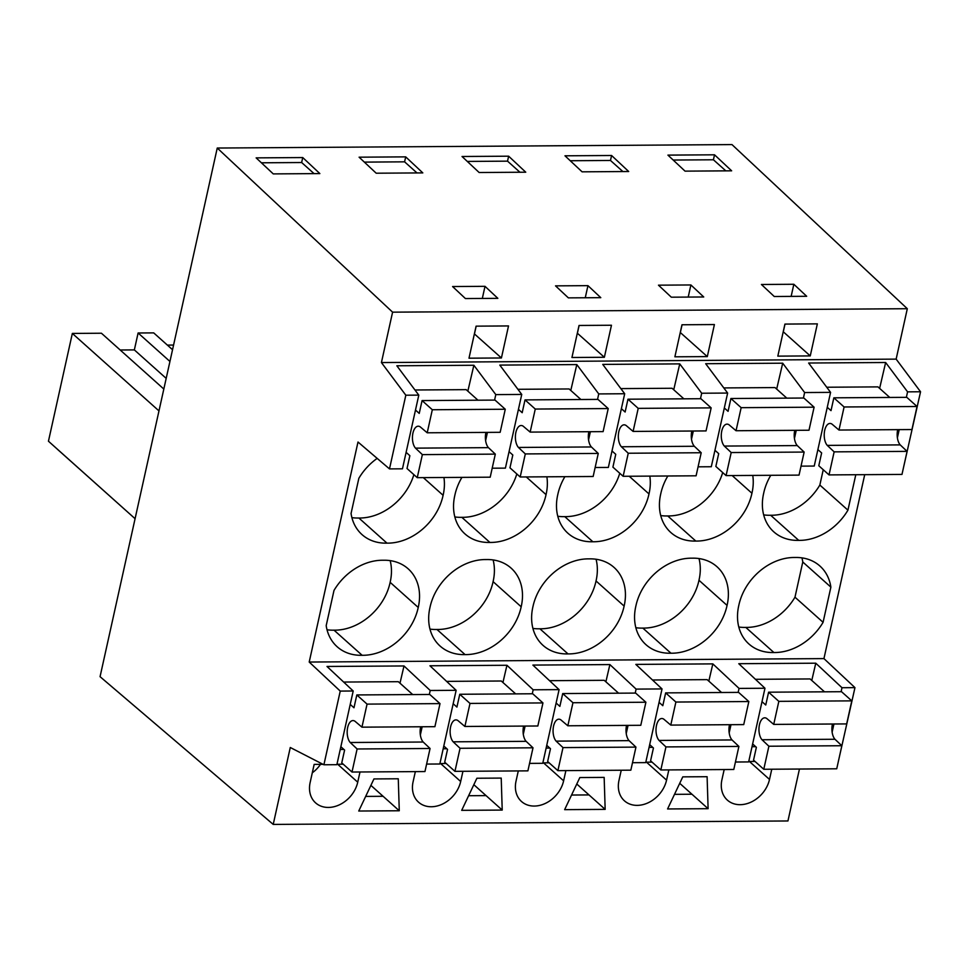 <?xml version="1.0" encoding="UTF-8"?>
<svg xmlns="http://www.w3.org/2000/svg" width="969" height="969" viewBox="0 0 969 969"><rect width="100%" height="100%" fill="white"/><g stroke="black" fill="none" stroke-linecap="round" stroke-linejoin="round"><path stroke-width="1.45" d="M273.222 824.413L100.061 676.677L217.25 148.039L392.59 312.163L381.423 362.563L405.829 395.207L418.802 395.122L402.462 468.814L389.49 468.899L357.997 442.021L309.208 662.045L340.24 691.091L323.9 764.771L290.276 747.499L273.222 824.413L787.942 820.961L799.449 769.047M405.829 395.207L389.49 468.899M418.802 395.122L396.854 365.785L473.865 365.265L495.801 394.613L521.746 394.431L505.406 468.124L492.204 468.209M381.423 362.563L896.143 359.124L920.55 391.767L907.578 391.851L885.642 362.503L808.63 363.024L830.578 392.372L804.633 392.542L782.698 363.193L705.686 363.714L727.634 393.051L714.662 393.148L701.689 393.232L679.754 363.884L602.742 364.405L624.69 393.741L598.745 393.923L576.809 364.574L499.798 365.095L521.746 394.431M801.036 466.137L814.239 466.053L830.578 392.372M698.092 466.828L711.294 466.743L727.634 393.051M595.148 467.518L608.35 467.433L624.69 393.741M903.98 465.447L920.55 391.767M392.59 312.163L907.311 308.711L896.143 359.124M794.035 356.023L777.828 356.132L784.926 324.082L817.351 323.864L810.254 355.914L794.035 356.023M595.257 325.354L611.463 325.245L604.365 357.282L571.94 357.5L579.038 325.463L595.257 325.354M674.884 356.81L681.982 324.772L714.407 324.554L707.309 356.604L674.884 356.81M485.203 358.082L468.996 358.191L476.094 326.153L508.519 325.935L501.421 357.973L485.203 358.082M473.865 365.265L467.845 391.149M495.801 394.613L494.59 400.1M487.431 432.392L485.614 440.568M907.311 308.711L731.97 144.587L217.25 148.039M319.855 173.584L302.74 157.559L256.143 157.874L273.258 173.899L319.855 173.584M452.584 286.545L485.009 286.327L497.848 298.343L465.423 298.561L452.584 286.545M690.897 284.959L703.736 296.974L671.311 297.192L658.472 285.177L690.897 284.959L688.208 297.071M525.755 172.203L508.64 156.191L462.031 156.493L479.146 172.518L525.755 172.203M571.746 285.758L587.953 285.649L600.792 297.665L568.367 297.871L555.528 285.855L571.746 285.758M628.699 171.513L582.09 171.828L564.975 155.803L611.584 155.5L628.699 171.513M761.416 284.486L774.255 296.502L806.68 296.284L793.841 284.268L761.416 284.486M731.643 170.823L714.528 154.81L667.92 155.113L685.035 171.138L731.643 170.823M422.811 172.894L376.202 173.209L359.087 157.184L405.696 156.869L422.811 172.894M343.244 764.202L336.97 764.25M323.065 764.335L314.162 764.396L310.141 782.516A27.52 21.657 131.8 0 0 315.591 802.865A27.52 21.657 131.8 0 0 339.889 804.585A27.52 21.657 131.8 0 0 357.731 782.189L337.66 764.238M359.996 771.978L357.731 782.189M667.58 808.958L708.109 808.691L707.104 776.702L682.782 776.859L667.58 808.958M584.901 809.515L605.165 809.381L604.159 777.392L579.837 777.55L564.636 809.648L584.901 809.515M549.132 762.821L542.858 762.869M565.884 770.609L563.619 780.82L543.548 762.869M518.294 770.924L516.029 781.135A27.52 21.657 131.8 0 0 521.479 801.484A27.52 21.657 131.8 0 0 545.777 803.204A27.52 21.657 131.8 0 0 563.619 780.82M501.215 778.083L476.893 778.24L461.692 810.338L502.221 810.072L501.215 778.083M446.188 763.511L439.914 763.56M462.94 771.3L460.675 781.499L440.604 763.548M415.35 771.615L413.085 781.826A27.52 21.657 131.8 0 0 418.535 802.175A27.52 21.657 131.8 0 0 442.833 803.895A27.52 21.657 131.8 0 0 460.675 781.499M399.276 810.762L398.271 778.773L373.949 778.931L358.748 811.029L399.276 810.762L383.106 796.3L365.664 796.409M652.076 762.143L645.802 762.179M668.828 769.919L666.563 780.13L646.493 762.179M621.238 770.234L618.973 780.445A27.52 21.657 131.8 0 0 624.424 800.806A27.52 21.657 131.8 0 0 648.721 802.514A27.52 21.657 131.8 0 0 666.563 780.13M724.182 769.543L721.917 779.754A27.52 21.657 131.8 0 0 727.368 800.115A27.52 21.657 131.8 0 0 751.665 801.823A27.52 21.657 131.8 0 0 769.507 779.439L749.437 761.489M755.021 761.452L748.746 761.489M771.772 769.229L769.507 779.439M735.435 762.022L748.649 761.925L764.977 688.244L739.044 688.414L712.833 663.886L635.834 664.395L662.033 688.935L636.1 689.104L609.889 664.577L532.889 665.085L559.089 689.625L533.156 689.795L506.944 665.267L429.945 665.776L456.145 690.316L430.212 690.485L404 665.957L327.001 666.466L353.201 690.994L340.24 691.091M652.731 747.365L649.073 747.39M632.491 762.7L645.705 762.615L662.033 688.935M549.786 748.056L546.128 748.08M529.546 763.39L542.761 763.306L559.089 689.625M446.842 748.746L443.184 748.771M426.602 764.081L439.817 763.996L456.145 690.316M343.898 749.437L340.24 749.461M323.9 764.771L336.873 764.686L353.201 690.994M838.379 761.331L854.961 687.639L841.988 687.724L815.777 663.196L738.778 663.704L764.977 688.244M755.675 746.687L752.017 746.711M309.208 662.045L823.941 658.605L854.961 687.639M864.711 474.677L823.941 658.605M351.892 517.628A51.563 40.577 131.8 0 0 358.881 518.015L386.97 543.137A51.563 40.577 131.8 0 1 362.006 534.585A51.563 40.577 131.8 0 1 351.057 513.485L358.845 478.311A51.563 40.577 131.8 0 1 377.171 458.385M386.97 543.137A51.563 40.577 131.8 0 0 443.099 495.304A51.563 40.577 131.8 0 0 443.923 477.487M362.115 655.286A51.563 40.577 131.8 0 0 418.233 607.454A51.563 40.577 131.8 0 0 408.143 568.791A51.563 40.577 131.8 0 0 383.179 560.252A51.563 40.577 131.8 0 0 333.99 590.46L326.19 625.635A51.563 40.577 131.8 0 0 337.139 646.735A51.563 40.577 131.8 0 0 362.115 655.286L334.014 630.165A51.563 40.577 131.8 0 0 390.144 582.333L418.233 607.454M564.891 476.687A51.563 40.577 131.8 0 0 557.805 494.541A51.563 40.577 131.8 0 0 567.895 533.216A51.563 40.577 131.8 0 0 592.858 541.756A51.563 40.577 131.8 0 0 648.988 493.936A51.563 40.577 131.8 0 0 649.811 476.118M568.004 653.905A51.563 40.577 131.8 0 0 624.121 606.085A51.563 40.577 131.8 0 0 614.031 567.41A51.563 40.577 131.8 0 0 589.067 558.871A51.563 40.577 131.8 0 0 532.938 606.691A51.563 40.577 131.8 0 0 543.028 645.366A51.563 40.577 131.8 0 0 568.004 653.905L539.903 628.784A51.563 40.577 131.8 0 0 596.032 580.964L624.121 606.085M461.947 477.366A51.563 40.577 131.8 0 0 454.861 495.232A51.563 40.577 131.8 0 0 464.95 533.895A51.563 40.577 131.8 0 0 489.914 542.446A51.563 40.577 131.8 0 0 546.044 494.626A51.563 40.577 131.8 0 0 546.867 476.796M521.177 606.776A51.563 40.577 131.8 0 0 511.087 568.1A51.563 40.577 131.8 0 0 486.123 559.561A51.563 40.577 131.8 0 0 429.994 607.381A51.563 40.577 131.8 0 0 440.083 646.044A51.563 40.577 131.8 0 0 465.059 654.596A51.563 40.577 131.8 0 0 521.177 606.776L493.088 581.642A51.563 40.577 131.8 0 0 493.112 559.937M692.011 558.18A51.563 40.577 131.8 0 0 635.882 606A51.563 40.577 131.8 0 0 645.972 644.676A51.563 40.577 131.8 0 0 670.948 653.215A51.563 40.577 131.8 0 0 727.065 605.395A51.563 40.577 131.8 0 0 716.975 566.72A51.563 40.577 131.8 0 0 692.011 558.18M667.835 475.997A51.563 40.577 131.8 0 0 660.749 493.851A51.563 40.577 131.8 0 0 670.839 532.526A51.563 40.577 131.8 0 0 695.803 541.065A51.563 40.577 131.8 0 0 751.932 493.245A51.563 40.577 131.8 0 0 752.756 475.428M770.779 475.307A51.563 40.577 131.8 0 0 763.693 493.16A51.563 40.577 131.8 0 0 773.783 531.836A51.563 40.577 131.8 0 0 798.747 540.375A51.563 40.577 131.8 0 0 847.936 510.166L819.847 485.045L823.238 469.735M847.936 510.166L855.736 474.98A51.563 40.577 131.8 0 0 855.7 474.737M823.081 622.316L830.881 587.129A51.563 40.577 131.8 0 0 819.919 566.029A51.563 40.577 131.8 0 0 794.955 557.49A51.563 40.577 131.8 0 0 738.826 605.31A51.563 40.577 131.8 0 0 748.916 643.985A51.563 40.577 131.8 0 0 773.892 652.525A51.563 40.577 131.8 0 0 823.081 622.316L794.98 597.195L802.78 562.008A51.563 40.577 131.8 0 0 801.944 557.865M501.421 357.973L474.386 333.881M474.471 333.881L476.179 326.153M482.32 298.452L485.009 286.327M314.053 173.621L301.65 162.526L302.74 157.559M301.65 162.526L261.4 162.804M158.977 410.904L72.348 333.433L48.45 441.21L135.079 518.694L58.067 449.858A71.427 56.214 -48.2 0 1 56.796 448.671M72.348 333.433L101.43 333.227L163.822 389.041M172.543 349.724L153.708 332.888L138.107 332.985L169.938 361.461M173.572 345.061L167.371 345.097M312.297 772.802A27.52 21.657 131.8 0 0 320.497 764.359M420.352 734.938L422.169 726.762M429.328 694.458L430.212 690.485M404 665.957L399.991 683.193M327.025 629.777A51.563 40.577 131.8 0 0 334.014 630.165M390.144 582.333A51.563 40.577 131.8 0 0 390.168 560.627M423.332 477.632L443.099 495.304M358.881 518.015A51.563 40.577 131.8 0 0 413.872 474.64M120.168 350.003L134.352 349.906L138.107 332.985M166.183 378.37L134.352 349.906M907.578 391.851L906.366 397.338M899.208 429.63L897.391 437.806M885.642 362.503L879.622 388.387M804.633 392.542L803.422 398.029M796.264 430.321L794.447 438.497M832.129 732.176L833.946 724M841.104 691.709L841.988 687.724M830.881 587.129L802.78 562.008M738.802 627.028A51.563 40.577 131.8 0 0 745.791 627.403L773.892 652.525M745.791 627.403A51.563 40.577 131.8 0 0 794.98 597.195M763.669 514.878A51.563 40.577 131.8 0 0 770.658 515.254L798.747 540.375M770.658 515.254A51.563 40.577 131.8 0 0 819.847 485.045M810.254 355.914L783.303 331.81L785.011 324.082M791.152 296.381L793.841 284.268M725.829 170.871L713.426 159.776L714.528 154.81M713.426 159.776L673.176 160.042M679.729 783.315L691.939 794.229L674.497 794.35M708.109 808.691L691.939 794.229M724.073 770.04A27.52 21.657 131.8 0 0 724.739 769.543M815.777 663.196L811.78 680.432M729.185 732.867L731.001 724.691M738.16 692.399L739.044 688.414M604.365 357.282L577.33 333.191M577.415 333.191L579.123 325.463M585.264 297.762L587.953 285.649M416.997 172.93L404.594 161.835L405.696 156.869M404.594 161.835L364.344 162.114M576.809 364.574L570.789 390.459M598.745 393.923L597.534 399.41M590.375 431.702L588.558 439.878M429.97 629.099A51.563 40.577 131.8 0 0 436.958 629.475L465.059 654.596M436.958 629.475A51.563 40.577 131.8 0 0 493.088 581.642M454.836 516.937A51.563 40.577 131.8 0 0 461.825 517.325L489.914 542.446M526.276 476.942L546.044 494.626M461.825 517.325A51.563 40.577 131.8 0 0 516.816 473.95M506.944 665.267L502.935 682.503M523.296 734.248L525.113 726.072M532.272 693.768L533.156 689.795M383.106 796.3L370.897 785.374M502.221 810.072L486.05 795.61L468.608 795.719M415.241 772.111A27.52 21.657 131.8 0 0 415.907 771.615M707.309 356.604L680.274 332.5M680.359 332.5L682.067 324.772M519.941 172.24L507.538 161.157L508.64 156.191M507.538 161.157L467.288 161.423M679.754 363.884L673.734 389.768M701.689 393.232L700.478 398.719M693.319 431.011L691.503 439.187M532.914 628.409A51.563 40.577 131.8 0 0 539.903 628.784M596.032 580.964A51.563 40.577 131.8 0 0 596.056 559.246M557.781 516.259A51.563 40.577 131.8 0 0 564.77 516.634L592.858 541.756M629.22 476.251L648.988 493.936M564.77 516.634A51.563 40.577 131.8 0 0 619.76 473.26M609.889 664.577L605.879 681.813M626.24 733.557L628.057 725.381M635.216 693.089L636.1 689.104M486.05 795.61L473.841 784.696M605.165 809.381L588.995 794.919L571.553 795.04M518.185 771.421A27.52 21.657 131.8 0 0 518.851 770.924M622.885 171.549L610.482 160.466L611.584 155.5M610.482 160.466L570.232 160.733M782.698 363.193L776.678 389.078M635.858 627.718A51.563 40.577 131.8 0 0 642.847 628.094L670.948 653.215M642.847 628.094A51.563 40.577 131.8 0 0 698.976 580.274L727.065 605.395M698.976 580.274A51.563 40.577 131.8 0 0 699 558.556M660.725 515.569A51.563 40.577 131.8 0 0 667.714 515.944L695.803 541.065M732.164 475.561L751.932 493.245M667.714 515.944A51.563 40.577 131.8 0 0 722.704 472.569M712.833 663.886L708.823 681.122M588.995 794.919L576.785 784.006M621.129 770.73A27.52 21.657 131.8 0 0 621.795 770.234M350.233 704.415L353.976 707.77L356.822 694.943L367.057 704.112L361.946 727.162L354.945 721.227A11.713 5.887 89.6 0 0 352.982 720.573A11.713 5.887 89.6 0 0 347.35 729.342A11.713 5.887 89.6 0 0 350.233 742.508L357.113 748.976L352.001 772.039L341.754 762.882L344.601 750.067L340.858 746.711M350.233 742.508L423.187 742.024L430.066 748.492L424.955 771.554L352.001 772.039M343.656 682.055L398.32 681.691L412.721 694.579M356.822 694.943L429.764 694.458L440.011 703.615L434.899 726.677L361.946 727.162M423.187 742.024A11.713 5.887 89.6 0 1 420.667 726.774M357.113 748.976L430.066 748.492M367.057 704.112L440.011 703.615M417.251 477.669L422.363 454.618L495.316 454.122L490.205 477.184L417.251 477.669L407.016 468.512L409.863 455.696L406.108 452.341M415.495 410.044L419.238 413.4L422.072 400.585L432.319 409.742L427.208 432.792L420.207 426.857A11.713 5.887 89.6 0 0 418.245 426.203A11.713 5.887 89.6 0 0 412.612 434.972A11.713 5.887 89.6 0 0 415.495 448.138L422.363 454.618M477.983 400.209L466.174 389.647L414.962 389.986M432.319 409.742L505.273 409.245L495.026 400.088L422.072 400.585M505.273 409.245L500.161 432.307L427.208 432.792M485.929 432.404A11.713 5.887 -90.4 0 0 488.449 447.654L495.316 454.122M415.495 448.138L488.449 447.654M453.177 703.724L456.92 707.079L459.766 694.264L470.001 703.421L464.89 726.471L457.889 720.536A11.713 5.887 89.6 0 0 455.927 719.882A11.713 5.887 89.6 0 0 450.294 728.652A11.713 5.887 89.6 0 0 453.177 741.818L460.057 748.286L454.945 771.348L444.698 762.191L447.545 749.376L443.802 746.021M453.177 741.818L526.131 741.333L533.011 747.802L527.899 770.864L454.945 771.348M446.6 681.377L501.264 681.001L515.665 693.889M459.766 694.264L532.708 693.768L542.955 702.925L537.843 725.987L464.89 726.471M526.131 741.333A11.713 5.887 89.6 0 1 523.611 726.084M460.057 748.286L533.011 747.802M470.001 703.421L542.955 702.925M520.196 476.978L525.307 453.928L598.261 453.431L593.149 476.494L520.196 476.978L509.96 467.821L512.807 455.006L509.052 451.651M518.439 409.354L522.182 412.709L525.016 399.894L535.263 409.051L530.152 432.101L523.151 426.166A11.713 5.887 89.6 0 0 521.189 425.512A11.713 5.887 89.6 0 0 515.556 434.294A11.713 5.887 89.6 0 0 518.439 447.448L525.307 453.928M580.928 399.519L569.118 388.957L517.906 389.296M535.263 409.051L608.217 408.567L597.97 399.398L525.016 399.894M608.217 408.567L603.106 431.617L530.152 432.101M588.873 431.714A11.713 5.887 -90.4 0 0 591.393 446.963L598.261 453.431M518.439 447.448L591.393 446.963M556.121 703.034L559.864 706.389L562.71 693.574L572.945 702.731L567.834 725.781L560.833 719.846A11.713 5.887 89.6 0 0 558.871 719.192A11.713 5.887 89.6 0 0 553.238 727.961A11.713 5.887 89.6 0 0 556.121 741.128L563.001 747.596L557.89 770.658L547.642 761.501L550.489 748.686L546.746 745.331M556.121 741.128L629.075 740.643L635.955 747.111L630.843 770.173L557.89 770.658M549.544 680.686L604.208 680.311L618.61 693.198M562.71 693.574L635.652 693.077L645.899 702.234L640.788 725.296L567.834 725.781M629.075 740.643A11.713 5.887 89.6 0 1 626.555 725.393M563.001 747.596L635.955 747.111M572.945 702.731L645.899 702.234M623.14 476.288L628.251 453.238L701.205 452.741L696.093 475.803L623.14 476.288L612.905 467.131L615.751 454.316L611.996 450.973M621.383 408.676L625.126 412.019L627.96 399.204L638.208 408.361L633.096 431.423L626.095 425.476A11.713 5.887 89.6 0 0 624.133 424.822A11.713 5.887 89.6 0 0 618.501 433.603A11.713 5.887 89.6 0 0 621.383 446.757L628.251 453.238M683.872 398.828L672.062 388.266L620.85 388.605M638.208 408.361L711.161 407.876L700.914 398.719L627.96 399.204M711.161 407.876L706.05 430.926L633.096 431.423M691.818 431.023A11.713 5.887 -90.4 0 0 694.337 446.273L701.205 452.741M621.383 446.757L694.337 446.273M659.065 702.343L662.808 705.698L665.655 692.883L675.89 702.04L670.778 725.091L663.777 719.155A11.713 5.887 89.6 0 0 661.815 718.501A11.713 5.887 89.6 0 0 656.183 727.271A11.713 5.887 89.6 0 0 659.065 740.437L665.945 746.917L660.834 769.967L650.587 760.81L653.433 747.995L649.69 744.64M659.065 740.437L732.019 739.953L738.899 746.421L733.787 769.483L660.834 769.967M652.488 679.996L707.152 679.632L721.554 692.508M665.655 692.883L738.596 692.387L748.843 701.544L743.732 724.606L670.778 725.091M732.019 739.953A11.713 5.887 89.6 0 1 729.5 724.703M665.945 746.917L738.899 746.421M675.89 702.04L748.843 701.544M726.084 475.597L731.195 452.547L804.149 452.063L799.037 475.113L726.084 475.597L715.849 466.44L718.695 453.625L714.94 450.282M724.327 407.985L728.07 411.328L730.905 398.513L741.152 407.67L736.04 430.733L729.039 424.797A11.713 5.887 89.6 0 0 727.077 424.131A11.713 5.887 89.6 0 0 721.445 432.913A11.713 5.887 89.6 0 0 724.327 446.067L731.195 452.547M786.816 398.138L775.006 387.576L723.795 387.927M741.152 407.67L814.105 407.186L803.858 398.029L730.905 398.513M814.105 407.186L808.994 430.236L736.04 430.733M794.762 430.333A11.713 5.887 -90.4 0 0 797.281 445.583L804.149 452.063M724.327 446.067L797.281 445.583M762.009 701.653L765.752 705.008L768.599 692.193L778.834 701.35L773.722 724.4L766.721 718.465A11.713 5.887 89.6 0 0 764.759 717.811A11.713 5.887 89.6 0 0 759.127 726.593A11.713 5.887 89.6 0 0 762.009 739.747L768.889 746.227L763.778 769.277L753.531 760.12L756.377 747.305L752.634 743.95M762.009 739.747L834.963 739.262L841.843 745.73L836.731 768.792L763.778 769.277M755.432 679.305L810.096 678.942L824.498 691.818M768.599 692.193L841.54 691.709L851.787 700.866L846.676 723.916L773.722 724.4M834.963 739.262A11.713 5.887 89.6 0 1 832.444 724.013M768.889 746.227L841.843 745.73M778.834 701.35L851.787 700.866M829.028 474.907L834.139 451.857L907.093 451.372L901.982 474.422L829.028 474.907L818.793 465.75L821.639 452.935L817.884 449.592M827.272 407.295L831.014 410.638L833.849 397.823L844.096 406.98L838.984 430.042L831.983 424.107A11.713 5.887 89.6 0 0 830.021 423.441A11.713 5.887 89.6 0 0 824.389 432.222A11.713 5.887 89.6 0 0 827.272 445.389L834.139 451.857M889.76 397.447L877.95 386.885L826.739 387.237M844.096 406.98L917.049 406.495L906.802 397.338L833.849 397.823M917.049 406.495L911.938 429.546L838.984 430.042M897.706 429.642A11.713 5.887 -90.4 0 0 900.225 444.892L907.093 451.372M827.272 445.389L900.225 444.892"/></g></svg>
